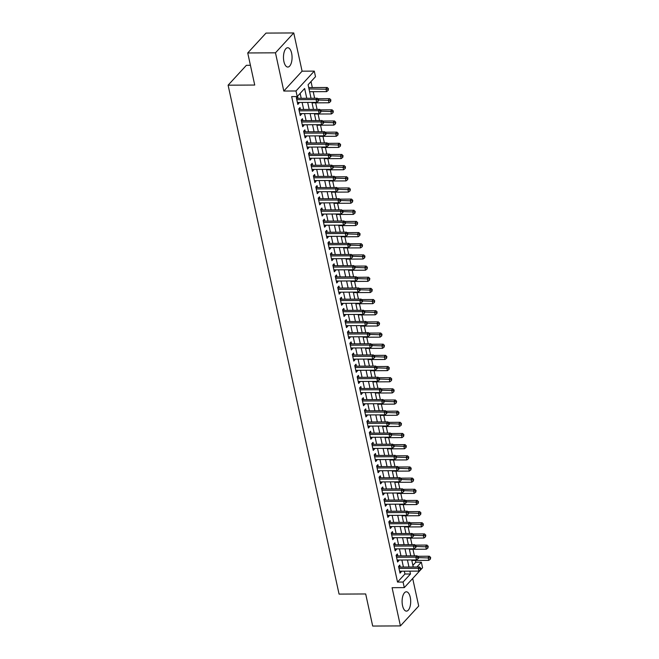 <?xml version="1.0" encoding="UTF-8"?>
<svg xmlns="http://www.w3.org/2000/svg" width="659" height="659" viewBox="0 0 659 659"><rect width="100%" height="100%" fill="white"/><g stroke="black" fill="none" stroke-linecap="round" stroke-linejoin="round"><path stroke-width="0.99" d="M410.252 597.276A9.663 4.292 89.7 0 0 406.348 591.807A9.663 4.292 89.7 0 0 402.542 605.654A9.663 4.292 89.7 0 0 406.446 611.124A9.663 4.292 89.7 0 0 410.252 597.276M291.624 53.206A9.663 4.292 89.7 0 0 287.719 47.736A9.663 4.292 89.7 0 0 283.914 61.584A9.663 4.292 89.7 0 0 287.818 67.053A9.663 4.292 89.7 0 0 291.624 53.206M412.888 565.381L415.804 562.201L421.356 562.176L422.567 567.753L404.288 587.622L403.069 582.045L410.483 573.989L409.865 571.147M250.42 65.29L246.384 65.315L228.105 85.184L339.064 594.097L365.687 593.965L372.689 626.05L400.417 625.91L418.704 606.041L412.691 578.487M228.105 85.184L254.728 85.044L247.735 52.959L266.014 33.09L293.749 32.95L275.47 52.819L283.798 91.041L296.006 90.983L314.285 71.114L315.504 76.691L308.091 84.747L311.04 98.265M283.798 91.041L302.086 71.172L293.749 32.95M302.086 71.172L314.285 71.114M415.804 562.201L415.417 560.43M414.42 555.825L412.987 549.268M411.982 544.663L410.557 538.115M409.552 533.502L408.119 526.953M407.114 522.34L405.689 515.791M404.684 511.186L403.25 504.629M402.254 500.024L400.82 493.467M399.815 488.863L398.39 482.306M397.385 477.701L395.952 471.152M394.947 466.539L393.522 459.99M392.517 455.377L391.084 448.828M390.087 444.224L388.653 437.667M387.649 433.062L386.223 426.505M385.218 421.9L383.785 415.343M382.78 410.738L381.355 404.181M380.35 399.576L378.917 393.028M377.92 388.415L376.487 381.866M375.482 377.261L374.057 370.704M373.052 366.099L371.618 359.542M370.613 354.937L369.188 348.38M368.183 343.776L366.75 337.219M365.745 332.614L364.32 326.065M363.315 321.452L361.89 314.903M360.885 310.298L359.452 303.741M358.447 299.137L357.021 292.58M356.017 287.975L354.583 281.418M353.578 276.813L352.153 270.256M351.148 265.651L349.723 259.102M348.718 254.489L347.285 247.941M346.28 243.336L344.855 236.779M343.85 232.174L342.416 225.617M341.411 221.012L339.986 214.455M338.981 209.85L337.556 203.293M336.551 198.688L335.118 192.14M334.113 187.527L332.688 180.978M331.683 176.373L330.25 169.816M329.245 165.211L327.82 158.654M326.815 154.049L325.389 147.492M324.385 142.888L322.951 136.331M321.946 131.726L320.521 125.177M319.516 120.564L318.083 114.015M317.078 109.402L315.653 102.853M314.648 98.249L313.223 91.692M312.317 87.565L311.015 81.576M247.735 52.959L275.47 52.819M400.211 567.069L399.791 565.117L398.555 566.46L400.013 573.157L401.249 571.814L401.117 571.196M397.781 555.908L397.352 553.955L396.117 555.298L397.583 561.995L398.81 560.652L398.679 560.035M395.351 544.746L394.922 542.794L393.687 544.136L395.145 550.833L396.38 549.491L396.248 548.873M392.912 533.592L392.484 531.632L391.248 532.974L392.715 539.672L393.95 538.329L393.81 537.711M390.482 522.43L390.054 520.478L388.818 521.821L390.276 528.51L391.512 527.167L391.38 526.549M388.044 511.269L387.624 509.316L386.388 510.659L387.846 517.356L389.082 516.013L388.942 515.396M385.614 500.107L385.185 498.155L383.95 499.497L385.416 506.194L386.644 504.852L386.512 504.234M383.184 488.945L382.755 486.993L381.52 488.335L382.978 495.033L384.213 493.69L384.082 493.072M380.745 477.783L380.317 475.831L379.082 477.174L380.548 483.871L381.783 482.528L381.643 481.91M378.315 466.621L377.887 464.669L376.651 466.012L378.109 472.709L379.345 471.366L379.213 470.748M375.877 455.468L375.457 453.516L374.221 454.858L375.679 461.547L376.915 460.204L376.775 459.587M373.447 444.306L373.019 442.354L371.783 443.696L373.241 450.394L374.477 449.051L374.345 448.433M371.017 433.144L370.589 431.192L369.353 432.535L370.811 439.232L372.047 437.889L371.915 437.271M368.579 421.982L368.15 420.03L366.915 421.373L368.381 428.07L369.617 426.727L369.477 426.109M366.149 410.821L365.72 408.868L364.485 410.211L365.943 416.908L367.178 415.565L367.047 414.948M363.71 399.659L363.29 397.707L362.055 399.049L363.513 405.746L364.748 404.404L364.608 403.786M361.28 388.505L360.852 386.553L359.616 387.896L361.074 394.584L362.31 393.242L362.178 392.624M358.842 377.343L358.422 375.391L357.186 376.734L358.644 383.431L359.88 382.088L359.748 381.47M356.412 366.182L355.984 364.229L354.748 365.572L356.214 372.269L357.45 370.926L357.31 370.309M353.982 355.02L353.553 353.067L352.318 354.41L353.776 361.107L355.012 359.765L354.88 359.147M351.544 343.858L351.123 341.906L349.888 343.248L351.346 349.945L352.581 348.603L352.441 347.985M349.113 332.696L348.685 330.744L347.45 332.087L348.908 338.784L350.143 337.441L350.011 336.823M346.675 321.543L346.255 319.59L345.019 320.925L346.477 327.622L347.713 326.279L347.581 325.661M344.245 310.381L343.817 308.428L342.581 309.771L344.047 316.468L345.283 315.126L345.143 314.508M341.815 299.219L341.387 297.267L340.151 298.609L341.609 305.306L342.845 303.964L342.713 303.346M339.377 288.057L338.957 286.105L337.721 287.448L339.179 294.145L340.415 292.802L340.275 292.184M336.947 276.895L336.518 274.943L335.283 276.286L336.741 282.983L337.976 281.64L337.845 281.022M334.508 265.734L334.088 263.781L332.853 265.124L334.311 271.821L335.546 270.478L335.415 269.861M332.078 254.58L331.65 252.619L330.414 253.962L331.881 260.659L333.116 259.317L332.976 258.699M329.648 243.418L329.22 241.466L327.984 242.809L329.442 249.506L330.678 248.163L330.546 247.545M327.21 232.256L326.79 230.304L325.554 231.647L327.012 238.344L328.248 237.001L328.108 236.383M324.78 221.094L324.352 219.142L323.116 220.485L324.574 227.182L325.81 225.839L325.678 225.221M322.342 209.933L321.921 207.98L320.686 209.323L322.144 216.02L323.38 214.677L323.248 214.06M319.912 198.771L319.483 196.819L318.248 198.161L319.714 204.858L320.949 203.516L320.809 202.898M317.481 187.617L317.053 185.657L315.818 186.999L317.276 193.697L318.511 192.354L318.379 191.736M315.043 176.455L314.623 174.503L313.387 175.846L314.845 182.543L316.081 181.2L315.941 180.574M312.613 165.294L312.185 163.341L310.949 164.684L312.407 171.381L313.643 170.038L313.511 169.421M310.175 154.132L309.755 152.18L308.519 153.522L309.977 160.219L311.213 158.877L311.081 158.259M307.745 142.97L307.316 141.018L306.081 142.36L307.547 149.058L308.783 147.715L308.643 147.097M305.315 131.808L304.886 129.856L303.651 131.199L305.109 137.896L306.344 136.553L306.213 135.935M302.876 120.655L302.456 118.694L301.221 120.037L302.679 126.734L303.914 125.391L303.774 124.773M300.446 109.493L300.018 107.541L298.782 108.883L300.24 115.58L301.476 114.238L301.344 113.612M306.764 98.29L304.631 88.504L297.217 96.56L291.673 96.593L397.525 582.07L404.939 574.014L404.321 571.18M403.415 567.053L401.883 560.018M400.985 555.891L399.453 548.856M398.555 544.729L397.015 537.695M396.117 533.576L394.584 526.533M393.687 522.414L392.154 515.379M391.248 511.252L389.716 504.217M388.818 500.09L387.286 493.056M386.388 488.929L384.848 481.894M383.95 477.767L382.418 470.732M381.52 466.613L379.988 459.57M379.082 455.451L377.549 448.417M376.651 444.29L375.119 437.255M374.221 433.128L372.681 426.093M371.783 421.966L370.251 414.931M369.353 410.804L367.821 403.769M366.915 399.642L365.383 392.607M364.485 388.489L362.952 381.454M362.055 377.327L360.514 370.292M359.616 366.165L358.084 359.13M357.186 355.003L355.654 347.968M354.748 343.841L353.216 336.807M352.318 332.68L350.786 325.645M349.888 321.526L348.347 314.491M347.45 310.364L345.917 303.329M345.019 299.202L343.487 292.168M342.581 288.041L341.049 281.006M340.151 276.879L338.619 269.844M337.721 265.717L336.181 258.682M335.283 254.563L333.751 247.529M332.853 243.402L331.32 236.367M330.414 232.24L328.882 225.205M327.984 221.078L326.452 214.043M325.554 209.916L324.014 202.881M323.116 198.754L321.584 191.72M320.686 187.601L319.154 180.566M318.248 176.439L316.715 169.404M315.818 165.277L314.285 158.242M313.387 154.115L311.847 147.081M310.949 142.954L309.417 135.919M308.519 131.792L306.987 124.757M306.081 120.638L304.549 113.603M303.651 109.476L302.119 102.442M301.221 98.315L300.142 93.389M298.008 98.331L297.588 96.379L296.352 97.721L297.81 104.419L299.046 103.076L298.914 102.458M404.288 587.622L392.089 587.688L400.417 625.91M397.525 582.07L403.069 582.045M297.217 96.56L296.006 90.983M416.925 566.987L421.356 562.176M311.938 102.392L313.47 109.427M314.368 113.546L315.9 120.589M316.806 124.708L318.338 131.742M319.236 135.869L320.768 142.904M321.666 147.031L323.207 154.066M324.104 158.193L325.637 165.228M326.534 169.355L328.067 176.39M328.973 180.508L330.505 187.551M331.403 191.67L332.935 198.705M333.833 202.832L335.373 209.867M336.271 213.994L337.803 221.029M338.701 225.156L340.242 232.19M341.14 236.317L342.672 243.352M343.57 247.471L345.102 254.514M346 258.633L347.54 265.668M348.438 269.795L349.97 276.829M350.868 280.956L352.408 287.991M353.306 292.118L354.839 299.153M355.736 303.28L357.269 310.315M358.175 314.442L359.707 321.477M360.605 325.595L362.137 332.63M363.035 336.757L364.575 343.792M365.473 347.919L367.005 354.954M367.903 359.081L369.435 366.116M370.342 370.243L371.874 377.277M372.772 381.404L374.304 388.439M375.202 392.558L376.742 399.593M377.64 403.72L379.172 410.755M380.07 414.882L381.602 421.917M382.508 426.044L384.04 433.078M384.938 437.205L386.471 444.24M387.368 448.367L388.909 455.402M389.807 459.521L391.339 466.556M392.237 470.683L393.769 477.717M394.675 481.844L396.207 488.879M397.105 493.006L398.637 500.041M399.535 504.168L401.076 511.203M401.974 515.33L403.506 522.365M404.404 526.483L405.936 533.518M406.842 537.645L408.374 544.68M409.272 548.807L410.804 555.842M411.702 559.969L413.242 567.004M408.967 567.028L407.435 559.993M406.529 555.866L404.997 548.832M404.099 544.705L402.567 537.67M401.669 533.543L400.128 526.508M399.23 522.381L397.698 515.346M396.8 511.219L395.268 504.184M394.362 500.066L392.83 493.031M391.932 488.904L390.4 481.869M389.502 477.742L387.962 470.707M387.064 466.58L385.531 459.545M384.634 455.418L383.101 448.384M382.195 444.257L380.663 437.222M379.765 433.103L378.233 426.068M377.335 421.941L375.795 414.906M374.897 410.779L373.365 403.745M372.467 399.618L370.935 392.583M370.029 388.456L368.496 381.421M367.598 377.294L366.066 370.259M365.168 366.14L363.628 359.097M362.73 354.979L361.198 347.944M360.3 343.817L358.768 336.782M357.862 332.655L356.33 325.62M355.432 321.493L353.899 314.458M353.002 310.331L351.461 303.297M350.563 299.178L349.031 292.135M348.133 288.016L346.593 280.981M345.695 276.854L344.163 269.819M343.265 265.692L341.733 258.657M340.835 254.531L339.294 247.496M338.397 243.369L336.864 236.334M335.966 232.215L334.426 225.172M333.528 221.053L331.996 214.018M331.098 209.892L329.566 202.857M328.668 198.73L327.128 191.695M326.23 187.568L324.698 180.533M323.8 176.406L322.259 169.371M321.361 165.252L319.829 158.209M318.931 154.091L317.399 147.056M316.493 142.929L314.961 135.894M314.063 131.767L312.531 124.732M311.633 120.605L310.092 113.57M309.195 109.443L307.662 102.409M404.939 574.014L410.483 573.989M297.522 103.084L299.046 103.076M299.952 114.238L301.476 114.238M302.39 125.399L303.914 125.391M304.82 136.561L306.344 136.553M307.251 147.723L308.783 147.715M309.689 158.885L311.213 158.877M312.119 170.047L313.643 170.038M314.557 181.2L316.081 181.2M316.987 192.362L318.511 192.354M319.417 203.524L320.949 203.516M321.856 214.686L323.38 214.677M324.286 225.848L325.81 225.839M326.724 237.009L328.248 237.001M329.154 248.171L330.678 248.163M331.584 259.325L333.116 259.317M334.022 270.487L335.546 270.478M336.452 281.648L337.976 281.64M338.891 292.81L340.415 292.802M341.321 303.972L342.845 303.964M343.751 315.134L345.283 315.126M346.189 326.287L347.713 326.279M348.619 337.449L350.143 337.441M351.058 348.611L352.581 348.603M353.488 359.773L355.012 359.765M355.918 370.935L357.45 370.926M358.356 382.096L359.88 382.088M360.786 393.25L362.31 393.242M363.224 404.412L364.748 404.404M365.654 415.574L367.178 415.565M368.084 426.735L369.617 426.727M370.523 437.897L372.047 437.889M372.953 449.059L374.477 449.051M375.391 460.213L376.915 460.204M377.821 471.374L379.345 471.366M380.251 482.536L381.783 482.528M382.69 493.698L384.213 493.69M385.12 504.86L386.644 504.852M387.558 516.022L389.082 516.013M389.988 527.175L391.512 527.167M392.418 538.337L393.95 538.329M394.856 549.499L396.38 549.491M397.286 560.661L398.81 560.652M399.725 571.823L401.249 571.814M296.772 99.674L316.081 99.575L316.691 102.367L297.382 102.466M296.451 98.166L296.69 98.257A1.236 0.997 -137.4 0 0 297.127 98.331L317.317 98.232L316.081 99.575L318.075 100.003L318.313 101.115L318.569 99.468L318.075 100.003M318.569 99.468L317.317 98.232M316.691 102.367L318.313 101.115M309.606 91.708L326.567 91.626L325.958 88.833L327.193 87.49L308.709 87.589M327.96 89.262L328.198 90.374L328.454 88.726L327.96 89.262L308.997 88.924M328.198 90.374L326.567 91.626M327.193 87.49L328.454 88.726M299.211 110.836L318.511 110.737L319.121 113.529L299.82 113.62M298.881 109.328L299.128 109.419A1.236 0.997 -137.4 0 0 299.557 109.493L319.747 109.394L318.511 110.737L320.505 111.165L320.752 112.277L320.999 110.621L320.505 111.165M320.999 110.621L319.747 109.394M319.121 113.529L320.752 112.277M301.641 121.997L320.949 121.899L321.551 124.683L302.25 124.782M301.311 120.49L301.558 120.581A1.236 0.997 -137.4 0 0 301.995 120.655L322.177 120.556L320.949 121.899L322.943 122.319L323.182 123.439L323.676 122.903L323.437 121.783L322.943 122.319M323.437 121.783L322.177 120.556M321.551 124.683L323.182 123.439M304.079 133.151L323.38 133.06L323.989 135.845L304.689 135.943M303.75 131.643L303.988 131.734A1.236 0.997 -137.4 0 0 304.425 131.816L324.615 131.718L323.38 133.06L325.373 133.48L325.62 134.601L326.114 134.065L325.867 132.945L325.373 133.48M325.867 132.945L324.615 131.718M323.989 135.845L325.62 134.601M306.509 144.313L325.81 144.214L326.419 147.006L307.119 147.105M306.18 142.805L306.427 142.896A1.236 0.997 -137.4 0 0 306.855 142.978L327.045 142.871L325.81 144.214L327.811 144.642L328.05 145.763L328.544 145.219L328.306 144.107L327.811 144.642M328.306 144.107L327.045 142.871M326.419 147.006L328.05 145.763M312.045 102.87L329.006 102.788L328.396 99.995L329.632 98.652L317.803 98.71M330.39 100.423L330.637 101.535L330.884 99.888L330.39 100.423L318.692 100.044M330.637 101.535L329.006 102.788M329.632 98.652L330.884 99.888M314.475 114.032L331.436 113.949L330.826 111.157L332.062 109.814L320.233 109.872M332.82 111.585L333.067 112.697L333.314 111.042L332.82 111.585L321.131 111.206M333.067 112.697L331.436 113.949M332.062 109.814L333.314 111.042M316.905 125.194L333.866 125.103L333.265 122.319L334.5 120.976L322.671 121.034M335.258 122.747L335.497 123.859L335.752 122.203L335.258 122.747L323.561 122.368M335.497 123.859L333.866 125.103M334.5 120.976L335.752 122.203M319.343 136.355L336.304 136.265L335.695 133.48L336.93 132.138L325.101 132.195M337.688 133.901L337.935 135.021L338.182 133.365L337.688 133.901L325.991 133.522M337.935 135.021L336.304 136.265M336.93 132.138L338.182 133.365M308.939 155.475L328.248 155.376L328.857 158.168L309.549 158.267M308.618 153.967L308.857 154.058A1.236 0.997 -137.4 0 0 309.293 154.14L329.484 154.033L328.248 155.376L330.241 155.804L330.48 156.916L330.975 156.381L330.736 155.269L330.241 155.804M330.736 155.269L329.484 154.033M328.857 158.168L330.48 156.916M321.773 147.509L338.734 147.427L338.125 144.634L339.36 143.291L327.539 143.357M340.126 145.062L340.365 146.183L340.621 144.527L340.126 145.062L328.429 144.683M340.365 146.183L338.734 147.427M339.36 143.291L340.621 144.527M311.377 166.636L330.678 166.538L331.288 169.33L311.987 169.429M311.048 165.129L311.295 165.22A1.236 0.997 -137.4 0 0 311.723 165.294L331.914 165.195L330.678 166.538L332.671 166.966L332.919 168.078L333.413 167.543L333.166 166.43L332.671 166.966M333.166 166.43L331.914 165.195M331.288 169.33L332.919 168.078M324.212 158.671L341.173 158.588L340.563 155.796L341.799 154.453L329.97 154.511M342.556 156.224L342.804 157.336L343.051 155.689L342.556 156.224L330.859 155.845M342.804 157.336L341.173 158.588M341.799 154.453L343.051 155.689M313.808 177.798L333.116 177.699L333.718 180.492L314.417 180.582M313.478 176.291L313.725 176.381A1.236 0.997 -137.4 0 0 314.162 176.455L334.344 176.357L333.116 177.699L335.11 178.128L335.349 179.24L335.604 177.584L335.11 178.128M335.604 177.584L334.344 176.357M333.718 180.492L335.349 179.24M326.642 169.833L343.603 169.75L342.993 166.958L344.229 165.615L332.4 165.673M344.986 167.386L345.234 168.498L345.481 166.851L344.986 167.386L333.297 167.007M345.234 168.498L343.603 169.75M344.229 165.615L345.481 166.851M316.246 188.96L335.546 188.861L336.156 191.645L316.855 191.744M315.916 187.453L316.163 187.543A1.236 0.997 -137.4 0 0 316.592 187.617L336.782 187.518L335.546 188.861L337.54 189.29L337.787 190.402L338.034 188.746L337.54 189.29M338.034 188.746L336.782 187.518M336.156 191.645L337.787 190.402M329.072 180.994L346.033 180.912L345.431 178.119L346.667 176.777L334.838 176.834M347.425 178.548L347.664 179.66L347.919 178.004L347.425 178.548L335.728 178.169M347.664 179.66L346.033 180.912M346.667 176.777L347.919 178.004M318.676 200.114L337.976 200.023L338.586 202.807L319.286 202.906M318.346 198.614L318.594 198.697A1.236 0.997 -137.4 0 0 319.022 198.779L339.212 198.68L337.976 200.023L339.978 200.443L340.217 201.563L340.711 201.028L340.472 199.908L339.978 200.443M340.472 199.908L339.212 198.68M338.586 202.807L340.217 201.563M331.51 192.156L348.471 192.066L347.861 189.281L349.097 187.939L337.268 187.996M349.855 189.71L350.102 190.822L350.349 189.166L349.855 189.71L338.158 189.331M350.102 190.822L348.471 192.066M349.097 187.939L350.349 189.166M321.114 211.275L340.415 211.177L341.024 213.969L321.716 214.068M320.785 209.768L321.024 209.859A1.236 0.997 -137.4 0 0 321.46 209.941L341.65 209.834L340.415 211.177L342.408 211.605L342.647 212.725L343.141 212.182L342.902 211.069L342.408 211.605M342.902 211.069L341.65 209.834M341.024 213.969L342.647 212.725M333.94 203.318L350.901 203.227L350.291 200.443L351.527 199.1L339.706 199.158M352.293 200.863L352.532 201.983L352.787 200.328L352.293 200.863L340.596 200.484M352.532 201.983L350.901 203.227M351.527 199.1L352.787 200.328M323.544 222.437L342.845 222.338L343.454 225.131L324.154 225.23M323.215 220.93L323.462 221.02A1.236 0.997 -137.4 0 0 323.89 221.103L344.08 220.996L342.845 222.338L344.838 222.767L345.085 223.887L345.58 223.343L345.332 222.231L344.838 222.767M345.332 222.231L344.08 220.996M343.454 225.131L345.085 223.887M336.378 214.48L353.339 214.389L352.73 211.597L353.965 210.254L342.136 210.32M354.723 212.025L354.97 213.145L355.217 211.49L354.723 212.025L343.026 211.646M354.97 213.145L353.339 214.389M353.965 210.254L355.217 211.49M325.974 233.599L345.283 233.5L345.884 236.293L326.584 236.392M325.645 232.092L325.892 232.182A1.236 0.997 -137.4 0 0 326.329 232.256L346.519 232.157L345.283 233.5L347.277 233.929L347.515 235.041L347.771 233.393L347.277 233.929M347.771 233.393L346.519 232.157M345.884 236.293L347.515 235.041M338.808 225.633L355.769 225.551L355.16 222.758L356.395 221.416L344.566 221.473M357.153 223.187L357.4 224.307L357.648 222.651L357.153 223.187L345.464 222.808M357.4 224.307L355.769 225.551M356.395 221.416L357.648 222.651M328.413 244.761L347.713 244.662L348.323 247.454L329.022 247.545M328.083 243.253L328.33 243.344A1.236 0.997 -137.4 0 0 328.759 243.418L348.949 243.319L347.713 244.662L349.707 245.09L349.954 246.202L350.448 245.667L350.201 244.555L349.707 245.09M350.201 244.555L348.949 243.319M348.323 247.454L349.954 246.202M330.843 255.923L350.143 255.824L350.753 258.608L331.452 258.707M330.513 254.415L330.76 254.506A1.236 0.997 -137.4 0 0 331.189 254.58L351.379 254.481L350.143 255.824L352.145 256.252L352.384 257.364L352.639 255.708L352.145 256.252M352.639 255.708L351.379 254.481M350.753 258.608L352.384 257.364M333.281 267.076L352.581 266.986L353.191 269.77L333.882 269.869M332.952 265.577L333.19 265.659A1.236 0.997 -137.4 0 0 333.627 265.742L353.817 265.643L352.581 266.986L354.575 267.406L354.822 268.526L355.069 266.87L354.575 267.406M355.069 266.87L353.817 265.643M353.191 269.77L354.822 268.526M335.711 278.238L355.012 278.139L355.621 280.932L336.321 281.031M335.382 276.731L335.629 276.821A1.236 0.997 -137.4 0 0 336.057 276.904L356.247 276.796L355.012 278.139L357.005 278.568L357.252 279.688L357.499 278.032L357.005 278.568M357.499 278.032L356.247 276.796M355.621 280.932L357.252 279.688M338.141 289.4L357.45 289.301L358.051 292.094L338.751 292.192M337.812 287.892L338.059 287.983A1.236 0.997 -137.4 0 0 338.495 288.065L358.685 287.958L357.45 289.301L359.443 289.729L359.682 290.85L360.176 290.306L359.938 289.194L359.443 289.729M359.938 289.194L358.685 287.958M358.051 292.094L359.682 290.85M340.579 300.562L359.88 300.463L360.489 303.255L341.189 303.354M340.25 299.054L340.497 299.145A1.236 0.997 -137.4 0 0 340.925 299.219L361.116 299.12L359.88 300.463L361.873 300.891L362.12 302.003L362.615 301.468L362.368 300.356L361.873 300.891M362.368 300.356L361.116 299.12M360.489 303.255L362.12 302.003M343.009 311.723L362.31 311.625L362.92 314.417L343.619 314.508M342.68 310.216L342.927 310.307A1.236 0.997 -137.4 0 0 343.355 310.381L363.546 310.282L362.31 311.625L364.312 312.053L364.551 313.165L364.806 311.518L364.312 312.053M364.806 311.518L363.546 310.282M362.92 314.417L364.551 313.165M345.448 322.885L364.748 322.786L365.358 325.571L346.049 325.67M345.118 321.378L345.357 321.468A1.236 0.997 -137.4 0 0 345.794 321.543L365.984 321.444L364.748 322.786L366.742 323.215L366.989 324.327L367.236 322.671L366.742 323.215M367.236 322.671L365.984 321.444M365.358 325.571L366.989 324.327M347.878 334.039L367.178 333.948L367.788 336.733L348.487 336.831M347.548 332.54L347.795 332.622A1.236 0.997 -137.4 0 0 348.224 332.704L368.414 332.606L367.178 333.948L369.172 334.368L369.419 335.489L369.913 334.953L369.666 333.833L369.172 334.368M369.666 333.833L368.414 332.606M367.788 336.733L369.419 335.489M350.308 345.201L369.617 345.102L370.218 347.894L350.918 347.993M349.978 343.693L350.226 343.784A1.236 0.997 -137.4 0 0 350.662 343.866L370.852 343.759L369.617 345.102L371.61 345.53L371.849 346.65L372.104 344.995L371.61 345.53M372.104 344.995L370.852 343.759M370.218 347.894L371.849 346.65M352.746 356.362L372.047 356.264L372.656 359.056L353.356 359.155M352.417 354.855L352.664 354.946A1.236 0.997 -137.4 0 0 353.092 355.028L373.282 354.921L372.047 356.264L374.04 356.692L374.287 357.812L374.782 357.269L374.534 356.157L374.04 356.692M374.534 356.157L373.282 354.921M372.656 359.056L374.287 357.812M355.176 367.524L374.477 367.425L375.086 370.218L355.786 370.317M354.847 366.017L355.094 366.107A1.236 0.997 -137.4 0 0 355.522 366.19L375.712 366.083L374.477 367.425L376.478 367.854L376.717 368.966L377.212 368.43L376.973 367.318L376.478 367.854M376.973 367.318L375.712 366.083M375.086 370.218L376.717 368.966M357.615 378.686L376.915 378.587L377.525 381.38L358.216 381.47M357.285 377.179L357.524 377.269A1.236 0.997 -137.4 0 0 357.961 377.343L378.151 377.245L376.915 378.587L378.909 379.016L379.156 380.128L379.65 379.592L379.403 378.48L378.909 379.016M379.403 378.48L378.151 377.245M377.525 381.38L379.156 380.128M360.045 389.848L379.345 389.749L379.955 392.533L360.654 392.632M359.715 388.34L359.962 388.431A1.236 0.997 -137.4 0 0 360.391 388.505L380.581 388.406L379.345 389.749L381.339 390.177L381.586 391.289L381.833 389.634L381.339 390.177M381.833 389.634L380.581 388.406M379.955 392.533L381.586 391.289M362.475 401.002L381.783 400.911L382.385 403.695L363.084 403.794M362.145 399.502L362.392 399.585A1.236 0.997 -137.4 0 0 362.829 399.667L383.019 399.568L381.783 400.911L383.777 401.331L384.016 402.451L384.271 400.796L383.777 401.331M384.271 400.796L383.019 399.568M382.385 403.695L384.016 402.451M364.913 412.163L384.213 412.064L384.823 414.857L365.523 414.956M364.584 410.656L364.831 410.746A1.236 0.997 -137.4 0 0 365.259 410.829L385.449 410.722L384.213 412.064L386.207 412.493L386.454 413.613L386.948 413.078L386.701 411.957L386.207 412.493M386.701 411.957L385.449 410.722M384.823 414.857L386.454 413.613M367.343 423.325L386.644 423.226L387.253 426.019L367.953 426.118M367.014 421.818L367.261 421.908A1.236 0.997 -137.4 0 0 367.689 421.991L387.879 421.884L386.644 423.226L388.645 423.655L388.884 424.775L389.378 424.231L389.139 423.119L388.645 423.655M389.139 423.119L387.879 421.884M387.253 426.019L388.884 424.775M369.781 434.487L389.082 434.388L389.691 437.181L370.383 437.279M369.452 432.979L369.691 433.07A1.236 0.997 -137.4 0 0 370.127 433.152L390.317 433.045L389.082 434.388L391.075 434.816L391.322 435.929L391.57 434.281L391.075 434.816M391.57 434.281L390.317 433.045M389.691 437.181L391.322 435.929M372.211 445.649L391.512 445.55L392.121 448.342L372.821 448.441M371.882 444.141L372.129 444.232A1.236 0.997 -137.4 0 0 372.557 444.306L392.748 444.207L391.512 445.55L393.505 445.978L393.752 447.09L394.247 446.555L394 445.443L393.505 445.978M394 445.443L392.748 444.207M392.121 448.342L393.752 447.09M374.642 456.811L393.95 456.712L394.552 459.496L375.251 459.595M374.312 455.303L374.559 455.394A1.236 0.997 -137.4 0 0 374.996 455.468L395.186 455.369L393.95 456.712L395.944 457.14L396.183 458.252L396.438 456.596L395.944 457.14M396.438 456.596L395.186 455.369M394.552 459.496L396.183 458.252M377.08 467.964L396.38 467.874L396.99 470.658L377.689 470.757M376.75 466.465L376.997 466.547A1.236 0.997 -137.4 0 0 377.426 466.63L397.616 466.531L396.38 467.874L398.374 468.294L398.621 469.414L399.115 468.879L398.868 467.758L398.374 468.294M398.868 467.758L397.616 466.531M396.99 470.658L398.621 469.414M379.51 479.126L398.81 479.027L399.42 481.82L380.119 481.918M379.18 477.618L379.427 477.709A1.236 0.997 -137.4 0 0 379.856 477.791L400.046 477.684L398.81 479.027L400.812 479.455L401.051 480.576L401.306 478.92L400.812 479.455M401.306 478.92L400.046 477.684M399.42 481.82L401.051 480.576M381.948 490.288L401.249 490.189L401.858 492.981L382.549 493.08M381.619 488.78L381.858 488.871A1.236 0.997 -137.4 0 0 382.294 488.953L402.484 488.846L401.249 490.189L403.242 490.617L403.489 491.738L403.983 491.194L403.736 490.082L403.242 490.617M403.736 490.082L402.484 488.846M401.858 492.981L403.489 491.738M384.378 501.45L403.679 501.351L404.288 504.143L384.988 504.242M384.049 499.942L384.296 500.033A1.236 0.997 -137.4 0 0 384.724 500.115L404.914 500.008L403.679 501.351L405.672 501.779L405.919 502.891L406.414 502.356L406.166 501.244L405.672 501.779M406.166 501.244L404.914 500.008M404.288 504.143L405.919 502.891M386.808 512.611L406.117 512.513L406.718 515.305L387.418 515.404M386.479 511.104L386.726 511.195A1.236 0.997 -137.4 0 0 387.162 511.269L407.353 511.17L406.117 512.513L408.11 512.941L408.349 514.053L408.605 512.405L408.11 512.941M408.605 512.405L407.353 511.17M406.718 515.305L408.349 514.053M389.247 523.773L408.547 523.674L409.157 526.459L389.856 526.557M388.917 522.266L389.164 522.356A1.236 0.997 -137.4 0 0 389.593 522.43L409.783 522.332L408.547 523.674L410.541 524.103L410.788 525.215L411.035 523.559L410.541 524.103M411.035 523.559L409.783 522.332M409.157 526.459L410.788 525.215M391.677 534.927L410.977 534.836L411.587 537.62L392.286 537.719M391.347 533.428L391.594 533.518A1.236 0.997 -137.4 0 0 392.023 533.592L412.213 533.493L410.977 534.836L412.979 535.256L413.218 536.377L413.712 535.841L413.473 534.721L412.979 535.256M413.473 534.721L412.213 533.493M411.587 537.62L413.218 536.377M394.115 546.089L413.415 545.99L414.025 548.782L394.716 548.881M393.785 544.581L394.024 544.672A1.236 0.997 -137.4 0 0 394.461 544.754L414.651 544.647L413.415 545.99L415.409 546.418L415.656 547.538L416.15 547.003L415.903 545.883L415.409 546.418M415.903 545.883L414.651 544.647M414.025 548.782L415.656 547.538M396.545 557.25L415.845 557.152L416.455 559.944L397.155 560.043M396.216 555.743L396.463 555.834A1.236 0.997 -137.4 0 0 396.891 555.916L417.081 555.809L415.845 557.152L417.839 557.58L418.086 558.7L418.58 558.157L418.333 557.044L417.839 557.58M418.333 557.044L417.081 555.809M416.455 559.944L418.086 558.7M398.975 568.412L418.284 568.313L418.885 571.106L399.585 571.205M398.646 566.905L398.893 566.995A1.236 0.997 -137.4 0 0 399.329 567.078L419.519 566.971L418.284 568.313L420.277 568.742L420.516 569.854L420.772 568.206L420.277 568.742M420.772 568.206L419.519 566.971M418.885 571.106L420.516 569.854M341.238 236.795L358.199 236.713L357.598 233.92L358.834 232.578L347.005 232.635M359.592 234.349L359.83 235.461L360.086 233.813L359.592 234.349L347.894 233.97M359.83 235.461L358.199 236.713M358.834 232.578L360.086 233.813M343.677 247.957L360.638 247.875L360.028 245.082L361.264 243.739L349.435 243.797M362.022 245.51L362.269 246.623L362.516 244.975L362.022 245.51L350.324 245.132M362.269 246.623L360.638 247.875M361.264 243.739L362.516 244.975M346.107 259.119L363.068 259.028L362.458 256.244L363.694 254.901L351.873 254.959M364.46 256.672L364.699 257.784L364.954 256.129L364.46 256.672L352.763 256.293M364.699 257.784L363.068 259.028M363.694 254.901L364.954 256.129M348.545 270.281L365.506 270.19L364.897 267.406L366.132 266.063L354.303 266.121M366.89 267.826L367.137 268.946L367.384 267.29L366.89 267.826L355.193 267.455M367.137 268.946L365.506 270.19M366.132 266.063L367.384 267.29M350.975 281.442L367.936 281.352L367.327 278.559L368.562 277.217L356.733 277.282M369.32 278.988L369.567 280.108L369.814 278.452L369.32 278.988L357.631 278.609M369.567 280.108L367.936 281.352M368.562 277.217L369.814 278.452M353.405 292.596L370.366 292.514L369.765 289.721L371.001 288.378L359.171 288.444M371.758 290.149L371.997 291.27L372.253 289.614L371.758 290.149L360.061 289.771M371.997 291.27L370.366 292.514M371.001 288.378L372.253 289.614M355.844 303.758L372.805 303.675L372.195 300.883L373.431 299.54L361.602 299.598M374.188 301.311L374.436 302.423L374.683 300.776L374.188 301.311L362.491 300.932M374.436 302.423L372.805 303.675M373.431 299.54L374.683 300.776M358.274 314.92L375.235 314.837L374.625 312.045L375.861 310.702L364.04 310.76M376.627 312.473L376.866 313.585L377.121 311.938L376.627 312.473L364.929 312.094M376.866 313.585L375.235 314.837M375.861 310.702L377.121 311.938M360.712 326.081L377.673 325.991L377.063 323.207L378.299 321.864L366.47 321.921M379.057 323.635L379.304 324.747L379.551 323.091L379.057 323.635L367.36 323.256M379.304 324.747L377.673 325.991M378.299 321.864L379.551 323.091M363.142 337.243L380.103 337.153L379.493 334.368L380.729 333.026L368.9 333.083M381.487 334.788L381.734 335.909L381.981 334.253L381.487 334.788L369.798 334.418M381.734 335.909L380.103 337.153M380.729 333.026L381.981 334.253M365.572 348.405L382.533 348.314L381.932 345.522L383.167 344.179L371.338 344.245M383.925 345.95L384.164 347.071L384.419 345.415L383.925 345.95L372.228 345.571M384.164 347.071L382.533 348.314M383.167 344.179L384.419 345.415M368.01 359.559L384.971 359.476L384.362 356.684L385.597 355.341L373.768 355.407M386.355 357.112L386.602 358.232L386.849 356.577L386.355 357.112L374.666 356.733M386.602 358.232L384.971 359.476M385.597 355.341L386.849 356.577M370.44 370.72L387.401 370.638L386.792 367.846L388.027 366.503L376.207 366.561M388.794 368.274L389.032 369.386L389.288 367.738L388.794 368.274L377.096 367.895M389.032 369.386L387.401 370.638M388.027 366.503L389.288 367.738M372.879 381.882L389.84 381.8L389.23 379.007L390.466 377.665L378.637 377.722M391.224 379.436L391.471 380.548L391.718 378.9L391.224 379.436L379.526 379.057M391.471 380.548L389.84 381.8M390.466 377.665L391.718 378.9M375.309 393.044L392.27 392.953L391.66 390.169L392.896 388.826L381.067 388.884M393.654 390.598L393.901 391.71L394.148 390.054L393.654 390.598L381.965 390.219M393.901 391.71L392.27 392.953M392.896 388.826L394.148 390.054M377.739 404.206L394.7 404.115L394.098 401.331L395.334 399.988L383.505 400.046M396.092 401.751L396.331 402.871L396.586 401.216L396.092 401.751L384.395 401.38M396.331 402.871L394.7 404.115M395.334 399.988L396.586 401.216M380.177 415.368L397.138 415.277L396.529 412.485L397.764 411.142L385.935 411.208M398.522 412.913L398.769 414.033L399.016 412.377L398.522 412.913L386.833 412.534M398.769 414.033L397.138 415.277M397.764 411.142L399.016 412.377M382.607 426.521L399.568 426.439L398.959 423.646L400.194 422.304L388.373 422.37M400.96 424.075L401.199 425.195L401.455 423.539L400.96 424.075L389.263 423.696M401.199 425.195L399.568 426.439M400.194 422.304L401.455 423.539M385.045 437.683L402.006 437.601L401.397 434.808L402.633 433.465L390.803 433.523M403.39 435.237L403.637 436.349L403.885 434.701L403.39 435.237L391.693 434.858M403.637 436.349L402.006 437.601M402.633 433.465L403.885 434.701M387.476 448.845L404.437 448.763L403.827 445.97L405.063 444.627L393.234 444.685M405.82 446.398L406.068 447.51L406.315 445.863L405.82 446.398L394.131 446.019M406.068 447.51L404.437 448.763M405.063 444.627L406.315 445.863M389.906 460.007L406.867 459.916L406.265 457.132L407.501 455.789L395.672 455.847M408.259 457.56L408.498 458.672L408.753 457.016L408.259 457.56L396.561 457.181M408.498 458.672L406.867 459.916M407.501 455.789L408.753 457.016M392.344 471.169L409.305 471.078L408.695 468.294L409.931 466.951L398.102 467.009M410.689 468.714L410.936 469.834L411.183 468.178L410.689 468.714L399 468.343M410.936 469.834L409.305 471.078M409.931 466.951L411.183 468.178M394.774 482.33L411.735 482.24L411.125 479.447L412.361 478.104L400.54 478.17M413.127 479.876L413.366 480.996L413.621 479.34L413.127 479.876L401.43 479.497M413.366 480.996L411.735 482.24M412.361 478.104L413.621 479.34M397.212 493.484L414.173 493.402L413.564 490.609L414.799 489.266L402.97 489.332M415.557 491.037L415.804 492.158L416.051 490.502L415.557 491.037L403.86 490.658M415.804 492.158L414.173 493.402M414.799 489.266L416.051 490.502M399.642 504.646L416.603 504.563L415.994 501.771L417.229 500.428L405.4 500.486M417.987 502.199L418.234 503.311L418.481 501.664L417.987 502.199L406.298 501.82M418.234 503.311L416.603 504.563M417.229 500.428L418.481 501.664M402.072 515.808L419.033 515.725L418.432 512.933L419.668 511.59L407.839 511.648M420.426 513.361L420.664 514.473L420.92 512.826L420.426 513.361L408.728 512.982M420.664 514.473L419.033 515.725M419.668 511.59L420.92 512.826M404.511 526.969L421.472 526.879L420.862 524.094L422.098 522.752L410.269 522.809M422.856 524.523L423.103 525.635L423.35 523.979L422.856 524.523L411.167 524.144M423.103 525.635L421.472 526.879M422.098 522.752L423.35 523.979M406.941 538.131L423.902 538.041L423.292 535.256L424.528 533.914L412.707 533.971M425.294 535.676L425.533 536.797L425.788 535.141L425.294 535.676L413.597 535.306M425.533 536.797L423.902 538.041M424.528 533.914L425.788 535.141M409.379 549.293L426.34 549.202L425.73 546.41L426.966 545.067L415.137 545.133M427.724 546.838L427.971 547.959L428.218 546.303L427.724 546.838L416.027 546.459M427.971 547.959L426.34 549.202M426.966 545.067L428.218 546.303M411.809 560.447L428.77 560.364L428.161 557.572L429.396 556.229L417.567 556.295M430.154 558L430.401 559.12L430.648 557.465L430.154 558L418.465 557.621M430.401 559.12L428.77 560.364M429.396 556.229L430.648 557.465M296.608 98.899L297.127 98.331M299.038 110.053L299.557 109.493M301.476 121.215L301.995 120.655M303.906 132.377L304.425 131.816M306.344 143.538L306.855 142.978M308.774 154.7L309.293 154.14M311.205 165.862L311.723 165.294M313.643 177.024L314.162 176.455M316.073 188.177L316.592 187.617M318.511 199.339L319.022 198.779M320.941 210.501L321.46 209.941M323.371 221.663L323.89 221.103M325.81 232.825L326.329 232.256M328.24 243.987L328.759 243.418M330.678 255.14L331.189 254.58M333.108 266.302L333.627 265.742M335.538 277.464L336.057 276.904M337.976 288.626L338.495 288.065M340.406 299.787L340.925 299.219M342.845 310.949L343.355 310.381M345.275 322.103L345.794 321.543M347.705 333.265L348.224 332.704M350.143 344.426L350.662 343.866M352.573 355.588L353.092 355.028M355.012 366.75L355.522 366.19M357.442 377.912L357.961 377.343M359.872 389.065L360.391 388.505M362.31 400.227L362.829 399.667M364.74 411.389L365.259 410.829M367.178 422.551L367.689 421.991M369.608 433.713L370.127 433.152M372.038 444.874L372.557 444.306M374.477 456.028L374.996 455.468M376.907 467.19L377.426 466.63M379.345 478.352L379.856 477.791M381.775 489.513L382.294 488.953M384.205 500.675L384.724 500.115M386.644 511.837L387.162 511.269M389.074 522.991L389.593 522.43M391.512 534.152L392.023 533.592M393.942 545.314L394.461 544.754M396.372 556.476L396.891 555.916M398.81 567.638L399.329 567.078"/></g></svg>
